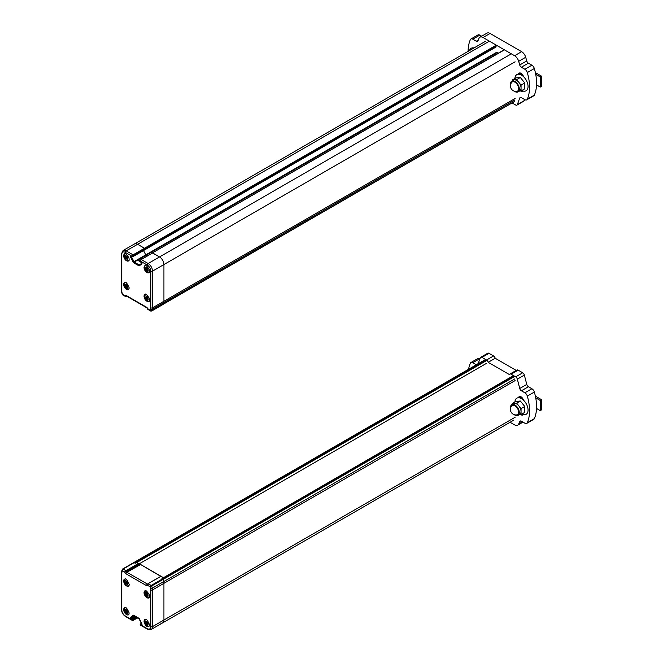 <?xml version="1.0" encoding="UTF-8"?>
<svg xmlns="http://www.w3.org/2000/svg" width="663" height="663" viewBox="0 0 663 663"><rect width="100%" height="100%" fill="white"/><g stroke="black" fill="none" stroke-linecap="round" stroke-linejoin="round"><path stroke-width="0.99" d="M147.567 595.78L146.357 593.02L145.893 593.965L144.882 593.617L146.283 596.468L146.747 595.457L147.832 595.623M147.07 595.266L147.07 594.794L146.017 595.391M146.622 594.015L146.208 593.783M147.567 624.471L146.357 621.703L145.893 622.656L144.882 622.308L146.283 625.159L146.747 624.14L147.832 624.314M147.07 623.958L147.07 623.485L146.017 624.082M145.578 623.319L146.622 622.714L146.208 622.466M127.288 583.97L126.078 581.211L125.614 582.155L124.603 581.807L126.003 584.658L126.467 583.639L127.553 583.813M126.79 583.457L126.79 582.984L125.738 583.581M126.343 582.205L125.929 581.973M127.288 612.653L126.078 609.894L125.614 610.847L124.603 610.499L126.003 613.35L126.467 612.33L127.553 612.504M126.79 612.148L126.79 611.676L125.738 612.264M125.299 611.51L126.343 610.905L125.929 610.656M160.902 623.087A6.207 3.58 -120 0 0 162.65 622.864A6.207 3.58 -120 0 0 163.935 620.021L163.935 583.332A6.207 3.58 -120 0 0 163.711 581.6L163.156 579.371L162.045 578.526M135.227 563.401L134.092 562.39L135.227 562.895L136.669 562.207L138.849 563.956L138.766 563.426L161.258 576.404A0.622 0.597 -60 0 0 160.728 576.379M141.807 624.38L141.169 625.126A1.243 0.713 60 0 0 141.981 624.587L141.981 624.264A1.243 0.713 60 0 0 141.783 623.493L141.758 623.444M122.846 568.953L134.092 562.39L122.68 568.978L122.423 570.71L124.76 572.061L125.912 570.694L122.987 569.011L121.975 572.02A4.964 2.867 -120 0 0 121.793 573.197L121.793 609.885A4.964 2.867 -120 0 0 125.307 615.968L131.382 619.474A1.243 0.713 60 0 1 130.57 617.999L130.57 617.676A1.243 0.713 60 0 1 130.777 617.137L133.122 615.272A1.243 0.713 60 0 1 133.793 615.297L138.766 618.165A1.243 0.713 60 0 1 139.437 618.91L141.783 623.493M513.908 376.037L162.742 578.782L161.913 578.302L163.355 577.622L161.258 576.404A0.622 0.622 0 0 0 160.637 576.404L161.457 576.52M514.878 378.855L152.291 588.189L151.744 585.959L150.128 586.705L151.321 585.371L162.742 578.782L163.711 581.6A6.207 3.58 60 0 1 163.935 583.332L163.935 620.021A6.207 3.58 60 0 1 162.65 622.864L151.23 629.452A6.207 3.58 -120 0 0 152.523 626.61A1.243 0.713 180 0 1 150.766 626.61A4.964 2.867 -120 0 1 147.252 628.64L141.169 625.126M137.722 617.767L133.512 620.195L131.382 619.474M121.975 572.02A1.243 0.903 -160.9 0 1 121.677 571.108L122.572 569.119M138.766 563.426L160.786 576.346M147.625 584.186L126.89 572.277L126.302 571.208L124.835 572.277A1.865 1.077 60 0 0 126.011 573.802L146.54 585.653A1.865 1.077 60 0 0 147.716 585.487A1.243 0.961 -150 0 1 147.625 584.219M514.322 376.625L151.744 585.959L148.404 583.68L147.791 585.363L148.006 583.738L147.526 584.36M514.902 402.027A9.315 5.379 60 0 1 516.825 398.181A9.315 5.379 60 0 1 521.474 398.645A9.315 5.379 60 0 1 527.557 406.85A9.315 5.379 60 0 1 526.132 414.309A9.315 5.379 60 0 1 521.847 414.052M518.665 397.253A9.315 5.379 60 0 1 522.303 397.908M535.721 397.858L540.254 400.469L540.254 410.612L536.533 408.466M535.372 396.134L541.572 399.714L540.254 400.469M540.254 410.612L541.572 409.85L541.572 399.714M516.983 414.831A5.296 3.058 -120 0 0 517.554 408.516A5.296 3.058 -120 0 0 511.795 405.839A5.486 5.486 0 0 0 516.991 414.831M516.659 403.154L521.06 408.632L521.06 414.499L524.756 412.369L524.756 406.494L520.356 401.024L515.955 401.413L512.259 403.552L516.659 403.154L520.356 401.024M521.06 408.632L524.756 406.494M512.259 404.38L512.259 403.552M521.06 414.499L519.278 414.657M517.994 415.403L519.751 414.392A6.207 3.58 -120 0 0 519.751 407.223A6.207 3.58 -120 0 0 513.543 403.634L511.786 404.654A6.207 3.58 60 0 1 514.886 404.96A6.207 3.58 60 0 1 518.947 410.43A6.207 3.58 60 0 1 517.994 415.403A6.207 3.58 60 0 1 514.886 415.096A6.207 3.58 60 0 1 514.239 414.665M510.551 408.342A6.207 3.58 60 0 1 511.786 404.654M160.976 576.321L139.354 563.765L486.567 363.299M125.216 286.399L126.252 285.794L125.912 284.667L125.522 285.736L124.437 285.645L125.987 288.214L126.384 287.22L127.387 287.568L125.837 285.546M126.699 287.038L126.699 286.565M124.702 256.722L125.912 259.482L126.384 258.537L127.387 258.877L125.987 256.026L125.522 257.045L124.437 256.871M126.252 257.095L125.837 256.863M126.699 258.346L126.699 257.874M145.156 297.115L146.374 299.875L146.838 298.93L147.849 299.278L146.448 296.419L145.976 297.438L144.89 297.264M147.153 298.748L147.153 298.267L146.109 298.864M145.669 269.418L146.705 268.813L146.374 267.695L145.976 268.755L144.89 268.664L146.448 271.233L146.838 270.239L147.849 270.587L146.299 268.573M147.153 270.056L147.153 269.584L146.109 270.181M515.101 98.489L163.935 301.234A6.207 3.58 60 0 1 163.711 302.709L163.048 304.441L163.711 302.709A6.207 3.58 -120 0 0 163.935 301.234L163.935 264.554A6.207 3.58 -120 0 0 159.543 256.946L152.341 252.934L503.822 50.222M497.25 52.518L146.084 255.255L147.203 255.901L145.752 254.882L143.523 250.539L145.752 254.882L133.893 261.728L133.122 262.109L130.777 257.526A1.243 0.713 60 0 1 130.57 256.763L130.57 256.44A1.243 0.713 60 0 1 131.382 255.893L132.327 256.647L133.072 256.357L132.194 256.357A1.243 0.713 120 0 1 133.072 254.841L126.185 250.863A6.207 3.58 -120 0 0 123.078 250.556L121.428 253.904A1.243 0.713 0 0 0 121.793 254.41A4.964 2.867 -120 0 1 125.307 252.388L131.382 255.893M144.766 249.818L144.484 248.252L137.597 244.274A6.207 3.58 -120 0 0 134.49 243.967A6.207 3.58 60 0 1 137.597 244.274L144.484 248.252L144.924 249.015L144.484 249.769M152.217 253.225L140.796 259.813M510.709 54.2L159.543 256.946L152.647 252.968L140.929 259.523L140.357 261.073A1.243 0.713 -60 0 1 141.236 259.556L148.131 263.534A1.243 0.713 120 0 0 147.252 265.059A4.964 2.867 -120 0 1 150.766 271.142L150.766 307.823A4.964 2.867 -120 0 1 150.584 308.999A1.243 0.903 19.1 0 0 152.291 309.298A6.207 3.58 -120 0 0 152.523 307.823A1.243 0.713 180 0 1 150.766 307.823M159.543 256.946A6.207 3.58 60 0 1 163.935 264.554L163.935 301.234L152.523 307.823L152.523 271.142A6.207 3.58 -120 0 0 148.131 263.534L159.543 256.946M514.215 101.696L162.874 304.466M141.103 261.504L147.252 265.059M143.316 258.147A3.721 2.146 180 0 0 140.813 258.297L139.064 259.308A3.721 2.146 180 0 0 138.7 260.236A3.721 2.146 180 0 0 141.7 262.349M140.498 259.921A3.721 2.146 0 0 0 139.794 260.236A3.721 2.146 0 0 0 138.94 260.998M139.363 261.462A3.108 1.79 180 0 1 140.224 260.493M140.498 261.363A3.108 1.79 0 0 0 139.835 261.786M126.575 296.112L124.835 295.532A1.865 1.077 60 0 1 126.011 295.375L146.54 307.226A1.243 0.713 120 0 0 146.796 307.789L147.857 309.422L150.667 311.038L151.313 311.005L150.128 310.309L151.744 310.889L152.291 309.298L514.878 99.964M148.006 308.801L148.404 309.314M122.572 294.049L122.987 294.637M514.902 78.483A9.315 5.379 60 0 1 516.825 74.646A9.315 5.379 60 0 1 526.132 80.016A9.315 5.379 60 0 1 526.132 90.773A9.315 5.379 60 0 1 521.847 90.508M518.665 73.709A9.315 5.379 60 0 1 522.303 74.372M469.512 50.545A9.315 5.379 60 0 1 471.169 48.283A9.315 5.379 60 0 1 473.954 47.976M535.372 72.598L541.572 76.17L540.254 76.933L540.254 87.068L536.533 84.922M541.572 76.17L541.572 86.314L540.254 87.068M535.721 74.322L540.254 76.933M518.648 88.66A5.296 3.058 -120 0 0 515.996 82.991A5.296 3.058 -120 0 0 511.795 82.303A5.486 5.486 0 0 0 516.991 91.295A5.296 3.058 -120 0 0 518.648 88.66M512.259 80.878L512.259 80.008L515.955 77.878L520.356 77.48L524.756 82.958L524.756 88.825L521.06 90.964L519.369 91.113M512.259 80.008L516.659 79.618L521.06 85.096L524.756 82.958M521.06 85.096L521.06 87.765A6.207 3.58 -120 0 0 516.676 80.43A6.207 3.58 -120 0 0 513.576 80.124L511.819 81.135A6.207 3.58 60 0 1 514.927 81.441A6.207 3.58 60 0 1 518.98 86.911A6.207 3.58 60 0 1 518.027 91.884A6.207 3.58 60 0 1 514.927 91.577A6.207 3.58 60 0 1 514.256 91.138M518.027 91.884L519.784 90.872A6.207 3.58 -120 0 0 521.06 88.287L521.06 90.964M516.659 79.618L520.356 77.48M510.576 84.707A6.207 3.58 60 0 1 511.819 81.135M521.06 88.287A6.207 3.58 -120 0 0 521.06 87.765M495.22 358.293L488.183 362.305A2.486 1.434 -120 0 0 486.534 360.017L481.976 357.39A2.486 1.434 -120 0 0 480.733 357.266L487.761 353.205A2.486 1.434 60 0 1 489.004 353.329L493.562 355.965A2.486 1.434 60 0 1 495.211 358.252L516.228 370.418M509.872 374.089L516.9 370.029A2.486 1.434 60 0 1 518.143 370.153L522.701 372.788A2.486 1.434 60 0 1 524.358 375.101L526.77 384.424A2.486 1.434 -120 0 0 528.428 386.736L531.892 388.742A3.721 2.146 60 0 1 534.337 392.048A43.451 25.086 60 0 1 534.337 418.66A3.721 2.146 60 0 1 533.756 419.339L526.729 423.392A3.721 2.146 -120 0 0 527.309 422.712A43.451 25.086 -120 0 0 527.309 396.101A3.721 2.146 -120 0 0 524.872 392.794L521.4 390.789A2.486 1.434 60 0 1 519.742 388.477L517.331 379.153A2.486 1.434 -120 0 0 515.673 376.841L511.115 374.214A2.486 1.434 -120 0 0 509.872 374.089A2.486 1.434 -120 0 0 509.466 374.595L488.2 362.346M476.357 364.783A2.486 1.434 60 0 1 476.249 364.725L472.785 362.719A3.721 2.146 -120 0 0 470.921 362.537L477.948 358.484A3.721 2.146 60 0 1 479.805 358.666L479.962 358.758M518.491 397.742A3.721 2.146 60 0 1 519.204 396.648A3.721 2.146 60 0 1 523.521 400.203M523.322 414.607A3.721 2.146 60 0 1 522.933 414.963A3.721 2.146 60 0 1 520.695 414.532M510.079 422.273L514.596 424.875A6.207 3.58 -120 0 0 517.704 425.19A6.207 3.58 -120 0 0 518.69 424.005L519.726 421.527A2.486 1.434 60 0 1 520.115 421.055A2.486 1.434 60 0 1 521.358 421.179L524.872 423.209A3.721 2.146 -120 0 0 526.729 423.392M470.921 362.537A3.721 2.146 -120 0 0 470.34 363.216A43.451 25.086 -120 0 0 468.575 369.274M480.733 357.266A2.486 1.434 -120 0 0 480.319 357.788L478.114 363.772M512.076 102.931L515.673 105.003A2.486 1.434 -120 0 0 516.916 105.127A2.486 1.434 -120 0 0 517.331 104.605L519.742 98.066A2.486 1.434 60 0 1 520.157 97.544A2.486 1.434 60 0 1 521.4 97.668L524.872 99.665A3.721 2.146 -120 0 0 526.729 99.856A3.721 2.146 -120 0 0 527.309 99.177A43.451 25.086 -120 0 0 527.309 72.565A3.721 2.146 -120 0 0 524.872 69.259L521.358 67.228A2.486 1.434 60 0 1 519.726 64.991L518.69 61.319A6.207 3.58 -120 0 0 514.596 55.725L483.054 37.509A6.207 3.58 -120 0 0 479.954 37.203A6.207 3.58 -120 0 0 478.959 38.388L477.932 40.866A2.486 1.434 60 0 1 477.534 41.338A2.486 1.434 60 0 1 476.291 41.214L472.785 39.183A3.721 2.146 -120 0 0 470.921 39.001L477.948 34.948A3.721 2.146 60 0 1 479.805 35.131L481.678 36.208M479.954 37.203L486.974 33.15A6.207 3.58 60 0 1 490.081 33.457L521.624 51.664A6.207 3.58 60 0 1 525.709 57.267L526.745 60.938A2.486 1.434 -120 0 0 528.386 63.176L531.892 65.198A3.721 2.146 60 0 1 534.337 68.513A43.451 25.086 60 0 1 534.337 95.124A3.721 2.146 60 0 1 533.756 95.795L526.729 99.856M524.715 99.583L524.358 100.552A2.486 1.434 60 0 1 523.944 101.074L516.916 105.127M474.36 47.744A3.721 2.146 60 0 1 474.725 47.429A3.721 2.146 60 0 1 475.18 47.272M518.491 74.206A3.721 2.146 60 0 1 519.204 73.112A3.721 2.146 60 0 1 523.521 76.659M523.322 91.071A3.721 2.146 60 0 1 522.933 91.419A3.721 2.146 60 0 1 520.695 90.997M470.921 39.001A3.721 2.146 -120 0 0 470.34 39.672A43.451 25.086 -120 0 0 468.103 51.358M146.598 593.344L146.017 593.683M147.65 595.142L147.062 595.482M146.622 595.664L146.017 596.012M146.622 594.031L145.578 594.628M145.686 593.982L145.073 594.338M149.482 597.04A3.721 2.146 60 0 1 149.059 597.429C147.302 598.797 145.686 597.388 144.202 593.186L145.338 590.973A3.721 2.146 60 0 1 145.885 590.808M148.073 595.722A2.486 1.434 -120 0 0 146.316 592.681A2.486 1.434 -120 0 0 144.567 593.692A2.486 1.434 -120 0 0 146.316 596.733A2.486 1.434 -120 0 0 148.073 595.722M146.598 622.035L146.017 622.366M147.65 623.833L147.062 624.173M146.622 624.355L146.017 624.703M145.686 622.665L145.073 623.021M149.482 625.723A3.721 2.146 60 0 1 149.059 626.112C147.302 627.488 145.686 626.079 144.202 621.877L145.338 619.665A3.721 2.146 60 0 1 145.885 619.499M148.073 624.413A2.486 1.434 -120 0 0 146.316 621.372A2.486 1.434 -120 0 0 144.567 622.383A2.486 1.434 -120 0 0 146.316 625.424A2.486 1.434 -120 0 0 148.073 624.413M126.318 581.534L125.738 581.874M127.371 583.332L126.782 583.672M126.343 583.854L125.738 584.202M126.343 582.222L125.299 582.818M125.406 582.172L124.793 582.52M129.086 585.371A3.721 2.146 60 0 1 128.779 585.62C127.023 586.987 125.406 585.578 123.923 581.376L125.058 579.164A3.721 2.146 60 0 1 125.423 579.023M127.793 583.912A2.486 1.434 -120 0 0 126.036 580.871A2.486 1.434 -120 0 0 124.288 581.882A2.486 1.434 -120 0 0 126.036 584.923A2.486 1.434 -120 0 0 127.793 583.912M126.318 610.225L125.738 610.557M127.371 612.024L126.782 612.363M126.343 612.546L125.738 612.894M125.406 610.855L124.793 611.211M129.086 614.062A3.721 2.146 60 0 1 128.779 614.303C127.023 615.678 125.406 614.269 123.923 610.068L125.058 607.855A3.721 2.146 60 0 1 125.423 607.714M127.793 612.604A2.486 1.434 -120 0 0 126.036 609.562A2.486 1.434 -120 0 0 124.288 610.573A2.486 1.434 -120 0 0 126.036 613.615A2.486 1.434 -120 0 0 127.793 612.604M485.15 359.785L134.257 562.365M485.565 359.678L122.216 569.558M485.954 359.901L134.788 562.647M486.393 360.655L136.802 562.497M513.518 375.813L162.352 578.559M515.101 380.587L152.523 589.921A6.207 3.58 -120 0 0 152.291 588.189A1.243 0.456 166.1 0 1 150.584 588.537L150.128 586.705L147.716 585.487M515.101 417.276L152.523 626.61L152.523 589.921A1.243 0.713 -0 0 1 150.766 589.921L150.766 626.61M150.766 589.921A4.964 2.867 -120 0 0 150.584 588.537M147.252 628.64A1.243 0.713 120 0 0 147.509 629.204L151.23 629.452M141.103 625.093L140.357 624.662L140.796 623.9L140.357 624.662A1.243 0.713 -60 0 0 140.614 625.226L147.509 629.204M121.793 609.885A1.243 0.713 180 0 1 121.428 609.38C121.652 612.43 123.028 614.816 125.564 616.532L132.451 620.51A1.243 0.713 120 0 1 132.194 619.946L132.633 619.184L133.072 619.946L137.282 617.518M137.904 617.875L132.451 620.51A1.243 0.713 120 0 0 133.072 620.452L133.512 620.195M125.564 616.532A1.243 0.713 -60 0 1 125.307 615.968M131.448 619.515L131.887 618.753L131.448 617.999L130.57 617.999M136.404 617.013L132.633 619.184L131.887 618.753L135.658 616.582M130.57 617.676L131.556 617.41A0.622 0.506 -128.6 0 1 130.777 617.137M134.78 616.076L131.448 617.999L134.498 615.91M133.122 615.272A0.622 0.506 51.4 0 0 133.876 615.546L131.556 617.41L134.324 615.811M134.233 615.546L133.793 615.297M141.907 623.808L141.981 624.264M141.981 624.587L141.865 624.173M141.799 624.181L140.796 623.9L141.617 623.427M123.683 580.97A4.036 2.329 60 0 1 124.52 579.122C125.1 580.092 125.307 575.6 129.202 584.385L128.547 586.109A4.036 2.329 60 0 1 125.498 585.081A4.036 2.329 60 0 1 123.683 581.095A4.036 2.329 60 0 1 123.683 580.97M144.691 595.183A4.036 2.329 60 0 1 144.053 592.855A4.036 2.329 60 0 1 144.045 592.722A4.036 2.329 60 0 1 144.882 590.882C145.437 589.763 146.921 591.073 149.332 594.81C149.639 597.081 149.506 598.101 148.918 597.869A4.036 2.329 60 0 1 145.089 595.88M123.683 609.653A4.036 2.329 60 0 1 124.52 607.805C125.1 608.783 125.307 604.283 129.202 613.076L128.547 614.8A4.036 2.329 60 0 1 125.498 613.772A4.036 2.329 60 0 1 123.683 609.786A4.036 2.329 60 0 1 123.683 609.653M144.691 623.875A4.036 2.329 60 0 1 144.053 621.546A4.036 2.329 60 0 1 144.045 621.413A4.036 2.329 60 0 1 144.882 619.565C145.47 620.535 145.669 616.043 149.573 624.828L148.918 626.56A4.036 2.329 60 0 1 145.089 624.563M121.677 571.108L121.428 572.691A1.243 0.713 -0 0 0 121.793 573.197L121.793 572.186M136.363 562.241L138.459 563.451L125.912 570.694L126.302 571.208L138.849 563.956L139.437 564.296L124.835 572.277M148.205 583.622L160.637 576.404L148.089 583.655L160.952 576.437L163.048 577.647M147.791 583.912L147.418 584.128A1.243 0.713 120 0 0 146.54 585.653M126.011 573.802A1.243 0.713 -60 0 1 126.89 572.277L140.631 564.495M125.315 285.745L124.702 286.101M126.691 286.557L125.647 287.162M126.277 287.352L125.647 287.709M127.279 286.913L126.691 287.253M126.243 285.107L125.647 285.446M125.332 282.537L124.967 282.745A3.721 2.146 60 0 1 125.514 282.579M129.111 288.803A3.721 2.146 60 0 1 128.688 289.201C127.395 290.029 125.995 289.391 124.503 287.294C123.401 284.916 123.558 283.399 124.967 282.745M124.196 285.463A2.486 1.434 -120 0 0 125.953 288.504A2.486 1.434 -120 0 0 127.71 287.493A2.486 1.434 -120 0 0 125.953 284.452A2.486 1.434 -120 0 0 124.196 285.463M125.315 257.062L124.702 257.418M126.252 257.111L125.216 257.708M126.691 257.866L125.647 258.471M126.277 258.661L125.647 259.026M127.279 258.222L126.691 258.562M126.243 256.415L125.647 256.763M125.332 253.846L124.967 254.053A3.721 2.146 60 0 1 125.514 253.888M129.111 260.12A3.721 2.146 60 0 1 128.688 260.509C127.395 261.338 125.995 260.7 124.503 258.603C123.401 256.225 123.558 254.708 124.967 254.053M124.196 256.772A2.486 1.434 -120 0 0 125.953 259.813A2.486 1.434 -120 0 0 127.71 258.802A2.486 1.434 -120 0 0 125.953 255.761A2.486 1.434 -120 0 0 124.196 256.772M145.769 297.455L145.156 297.811M146.705 297.505L145.669 298.11M146.738 299.054L146.109 299.419M147.741 298.623L147.145 298.963M146.705 296.817L146.109 297.157M149.448 300.662A3.721 2.146 60 0 1 149.15 300.903C147.849 301.731 146.448 301.101 144.957 299.005C143.863 296.626 144.012 295.11 145.421 294.455M144.65 297.173A2.486 1.434 -120 0 0 146.407 300.215A2.486 1.434 -120 0 0 148.164 299.204A2.486 1.434 -120 0 0 146.407 296.162A2.486 1.434 -120 0 0 144.65 297.173M145.769 268.772L145.156 269.12M146.738 270.371L146.109 270.728M147.741 269.932L147.145 270.272M146.705 268.125L146.109 268.465M149.448 271.971A3.721 2.146 60 0 1 149.15 272.22C147.849 273.048 146.448 272.41 144.957 270.313C143.863 267.935 144.012 266.418 145.421 265.764M144.65 268.482A2.486 1.434 -120 0 0 146.407 271.523A2.486 1.434 -120 0 0 148.164 270.512A2.486 1.434 -120 0 0 146.407 267.471A2.486 1.434 -120 0 0 144.65 268.482M515.101 61.808L152.523 271.142A1.243 0.713 0 0 1 150.766 271.142M514.322 101.555L151.338 311.005M488.764 41.529L126.185 250.863A1.243 0.713 -60 0 0 125.307 252.388M495.651 45.507L133.072 254.841L133.512 255.603L133.072 256.357L496.09 46.775M496.09 46.269L133.512 255.603M496.918 52.137L145.752 254.882M121.793 291.098A1.243 0.713 180 0 1 121.428 290.593L121.644 292.275A1.243 0.456 -13.9 0 0 121.975 292.482A4.964 2.867 -120 0 1 121.793 291.098L121.793 253.399M121.975 292.482L122.423 294.314L124.76 295.665M146.54 307.226A1.865 1.077 60 0 1 147.716 308.743L150.128 310.309L150.584 308.999M141.169 261.545A1.243 0.713 60 0 1 141.981 263.029L141.981 263.352A1.243 0.713 60 0 1 141.783 263.882L139.437 265.755A1.243 0.713 60 0 1 138.766 265.73L133.793 262.863A1.243 0.713 60 0 1 133.122 262.109M140.357 260.567L140.175 260.816A0.622 0.622 0 0 0 140.49 261.363L140.796 261.33M141.907 262.573L141.459 261.794M139.437 265.755A0.622 0.506 -128.6 0 1 139.487 265.018L141.799 263.17A0.622 0.506 51.4 0 0 141.783 263.882M139.487 265.018A0.622 0.506 -128.6 0 1 139.537 264.985L138.766 265.73M141.783 263.186L139.537 264.985M133.793 262.863L134.233 262.1L131.448 256.763L130.57 256.763M140.448 264.247L139.205 264.968L134.233 262.1L139.064 259.308M130.777 257.526L132.376 256.672M130.57 256.44L131.539 256.183M131.987 256.448L131.448 256.763L131.705 256.291M131.887 256.183L131.448 255.926M140.813 258.297L146.084 255.255M148.918 301.4A4.036 2.329 60 0 1 145.86 300.372A4.036 2.329 60 0 1 144.053 296.386A4.036 2.329 60 0 1 144.882 294.405C145.437 293.295 146.921 294.604 149.332 298.342C149.639 300.612 149.506 301.632 148.918 301.4M124.329 286.955A4.036 2.329 60 0 1 123.683 284.626A4.036 2.329 60 0 1 124.52 282.645C125.1 283.623 125.307 279.123 129.202 287.916L128.547 289.64A4.036 2.329 60 0 1 124.727 287.643M148.918 272.708A4.036 2.329 60 0 1 145.86 271.681A4.036 2.329 60 0 1 144.053 267.695A4.036 2.329 60 0 1 144.882 265.722C145.437 264.603 146.921 265.913 149.332 269.65C149.639 271.921 149.506 272.941 148.918 272.708M124.329 258.272A4.036 2.329 60 0 1 123.683 255.935A4.036 2.329 60 0 1 124.52 253.962C125.075 252.843 126.558 254.153 128.97 257.89C129.277 260.161 129.136 261.181 128.547 260.949A4.036 2.329 60 0 1 124.727 258.96M126.02 296.369L126.442 296.038M126.583 295.847L126.268 295.938A1.243 0.713 -60 0 1 126.011 295.375M124.835 295.532A1.243 0.961 30 0 0 126.368 295.996M518.143 370.153L511.115 374.214M522.701 372.788L515.673 376.841M524.358 375.101L517.331 379.153M526.77 384.424L519.742 388.477M528.428 386.736L521.4 390.789M531.892 388.742L524.872 392.794M534.337 392.048L527.309 396.101M534.337 418.66L527.309 422.712M520.72 420.947L519.726 421.527M522.469 421.825L518.69 424.005M479.805 358.666L472.785 362.719M478.172 363.622L476.249 364.725M489.004 353.329L481.976 357.39M493.562 355.965L486.534 360.017M495.211 358.252L488.183 362.305M479.805 35.131L472.785 39.183M478.255 40.078L476.291 41.214M490.081 33.457L483.054 37.509M521.624 51.664L514.596 55.725M525.709 57.267L518.69 61.319M526.745 60.938L519.726 64.991M528.386 63.176L521.358 67.228M531.892 65.198L524.872 69.259M534.337 68.513L527.309 72.565M534.337 95.124L527.309 99.177M520.82 97.444L519.742 98.066M524.358 100.552L517.331 104.605M146.622 593.542L145.893 593.965M147.484 595.034L146.747 595.457M146.622 622.234L145.893 622.656M147.484 623.717L146.747 624.14M126.343 581.733L125.614 582.155M127.205 583.225L126.467 583.639M126.343 610.424L125.614 610.847M127.205 611.908L126.467 612.33M485.258 359.644L134.092 562.39M513.212 375.78L162.17 578.451M513.817 420.118L162.65 622.864M141.857 624.364L138.89 618.446L133.926 615.521M141.534 623.27L140.49 623.866A0.622 0.622 0 0 0 140.175 624.413L140.614 625.226M121.428 572.691L121.428 609.38M161.159 576.346L161.623 576.628M127.114 286.797L126.384 287.22M126.252 285.314L125.522 285.736M127.114 258.114L126.384 258.537M126.252 256.622L125.522 257.045M147.567 298.507L146.838 298.93M146.705 297.024L145.976 297.438M147.567 269.816L146.838 270.239M146.705 268.333L145.976 268.755M485.656 41.222L123.078 250.556M495.965 47.056L132.948 256.647A0.622 0.622 0 0 1 132.327 256.647L131.581 256.15M503.507 50.189L152.341 252.934M150.609 311.005L151.636 311.03L163.048 304.441M126.608 296.137L125.208 296.344L122.456 294.753L121.644 292.275M126.268 295.938L146.796 307.789M121.428 253.904L121.428 290.593M522.999 422.124L517.704 425.19"/></g></svg>
